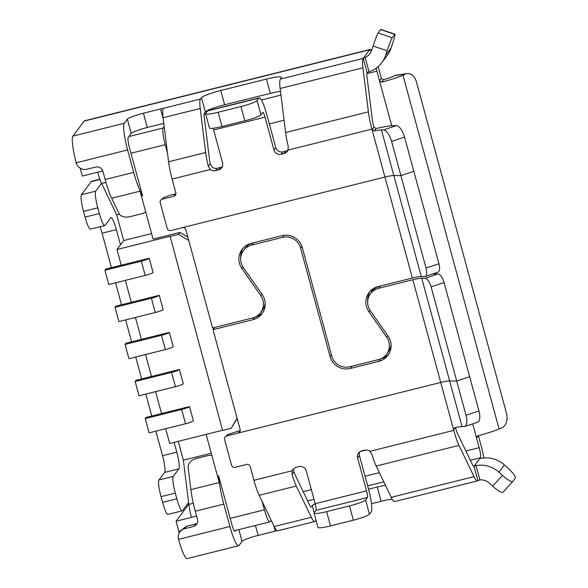 <?xml version="1.0" encoding="UTF-8"?>
<svg xmlns="http://www.w3.org/2000/svg" width="588" height="588" viewBox="0 0 588 588"><rect width="100%" height="100%" fill="white"/><g stroke="black" fill="none" stroke-linecap="round" stroke-linejoin="round"><path stroke-width="0.88" d="M189.505 406.565A7.291 0.919 164.8 0 1 181.641 409.491L145.229 418.59L146.118 417.406L189.505 406.565L193.379 420.832A7.291 0.919 164.8 0 1 185.514 423.757L149.102 432.849L145.229 418.59M179.428 369.477A7.291 0.919 164.8 0 1 171.564 372.41L135.152 381.502L136.041 380.318L179.428 369.477L183.309 383.743A7.291 0.919 164.8 0 1 175.437 386.669L139.033 395.768L135.152 381.502M169.351 332.396A7.291 0.919 164.8 0 1 161.487 335.322L125.082 344.421L125.964 343.238L169.351 332.396L173.232 346.655A7.291 0.919 164.8 0 1 165.36 349.588L128.956 358.68L125.082 344.421M159.282 295.308A7.291 0.919 164.8 0 1 151.41 298.241L115.005 307.333L115.887 306.15L159.282 295.308L163.155 309.575A7.291 0.919 164.8 0 1 155.283 312.5L118.879 321.599L115.005 307.333M149.205 258.228A7.291 0.919 164.8 0 1 141.333 261.153L104.929 270.252L105.811 269.069L149.205 258.228L153.078 272.487A7.291 0.919 164.8 0 1 145.207 275.419L108.802 284.511L104.929 270.252M390.704 349.382L390.344 348.052M374.321 289.075L374.078 288.201M373.299 290.068L370.521 290.92M373.534 289.825L370.991 290.457M271.156 520.27L270.113 521.666A14.898 2.359 -104 0 1 269.848 521.857A14.898 2.359 -104 0 1 264.431 509.825L230.173 518.381M164.199 126.604L163.155 128A14.898 2.359 -104 0 0 165.221 144.685L167.462 152.917M213.018 327.847L213.378 329.192M262.189 501.586L264.431 509.825M187.866 237.089L179.913 232.4L153.078 239.103L140.054 191.174M80.122 168.058L82.298 176.062L97.711 172.21A17.883 2.837 76 0 0 101.651 183.507L116.703 214.87L119.386 214.201M102.819 170.961L97.718 172.233M211.254 453.23L183.36 460.198L188.829 504.386A17.883 2.837 76 0 0 191.49 517.374L176.077 521.233L178.789 531.221A14.898 2.359 76 0 0 179.267 532.897M178.237 441.345L183.36 460.198M237.067 418.2L231.165 428.321L237.17 418.568M231.165 428.321L222.602 430.46L170.079 236.236L116.983 249.503L121.253 265.21M222.551 430.276L169.689 443.484L165.676 428.711M176.077 521.233L188.807 504.21M191.49 517.359L196.598 516.08M116.703 214.87L123.678 240.543L151.579 233.576M206.131 434.378L219.221 482.55M161.553 413.548L155.599 391.63M151.483 376.46L145.523 354.542M141.407 339.379L135.446 317.461M131.33 302.291L125.376 280.373M123.678 240.543L116.983 249.503M179.913 232.4L178.465 234.34L169.903 236.479M188.763 240.411L178.465 234.34M251.495 243.292A14.898 14.59 -143.2 0 0 245.328 248.018L243.52 250.444A14.898 14.59 36.8 0 1 251.576 245.1L253.259 242.851M214.701 327.428L213.018 329.67L252.987 319.688A16.684 16.339 36.8 0 0 262.189 294.492L243.366 267.591A14.898 14.59 36.8 0 1 243.52 250.444M378.496 286.503A14.898 14.59 -143.2 0 0 372.329 291.229L370.521 293.655A14.898 14.59 36.8 0 1 378.576 288.311L412.842 279.748A11.922 1.507 164.8 0 1 421.743 278.242L425.021 278.278A8.938 3.609 71.6 0 1 431.129 286.878L444.065 282.571L478.941 410.939A11.922 4.807 71.6 0 1 477.669 422.191L464.733 426.498A11.922 4.807 71.6 0 1 464.064 426.601L462.043 426.579A11.922 1.507 -15.2 0 0 454.84 427.682L453.627 428.814L453.767 430.372L369.837 451.341L371.939 454.428A23.836 3.778 76 0 0 376.21 466.056L391.218 497.323A23.836 3.778 76 0 0 394.658 501.579L477.441 480.896A23.836 3.778 -104 0 1 474.001 476.64L391.218 497.323M284.004 235.303L282.446 237.39A14.898 14.59 36.8 0 1 300.593 248.085L330.044 356.49A16.684 16.339 -143.2 0 0 350.367 368.47L378.9 361.341A16.684 16.339 -143.2 0 0 388.095 336.152L370.366 310.802A14.898 14.59 36.8 0 1 370.521 293.655M314.22 512.729L312.294 505.621L311.28 506.974A8.938 1.419 -104 0 1 311.118 507.091A8.938 1.419 -104 0 1 309.832 505.496L294.823 474.229A8.938 1.419 -104 0 1 293.882 471.907L292.016 474.398L292.192 470.738L253.942 480.293L250.216 466.6A2.977 2.918 36.8 0 0 246.593 464.461L235.171 467.313A2.977 2.918 36.8 0 1 231.54 465.174L224.565 439.501A2.977 2.918 36.8 0 1 226.645 435.936L227.732 434.481L240.235 430.57A2.977 2.918 36.8 0 1 239.875 430.659L238.066 433.084L440.743 382.45A11.922 1.507 164.8 0 1 449.644 380.936L456.707 381.017L469.643 376.71L456.707 381.017L431.129 286.878M213.018 329.67L240.147 429.519A2.977 2.918 36.8 0 1 238.066 433.084M282.446 237.39L251.576 245.1M254.42 317.358L254.795 317.27A16.684 16.339 36.8 0 0 262.858 312.449M380.333 359.018L378.9 361.341M388.771 354.108A16.684 16.339 36.8 0 1 380.708 358.923M432.481 274.015A26.82 3.396 164.8 0 1 434.672 273.935L437.957 273.971A8.938 3.609 71.6 0 1 444.065 282.571M387.757 335.66L386.647 337.137L368.919 311.787A16.684 16.339 36.8 0 1 378.113 286.599L412.379 278.036A11.922 1.507 -15.2 0 1 421.273 276.529L424.558 276.566A8.938 3.609 71.6 0 0 425.058 276.492L437.994 272.178A8.938 3.609 -108.4 0 0 438.949 263.74L426.013 268.054L400.906 175.628L393.835 175.547A11.922 1.507 -15.2 0 0 384.942 177.054L182.258 227.688A2.977 2.918 36.8 0 1 185.889 229.827L212.555 327.964L252.524 317.976A14.898 14.59 36.8 0 0 260.734 295.485L241.918 268.584L243.028 267.092M367.735 300.872A16.684 16.339 36.8 0 1 370.05 291.413M386.647 337.137A14.898 14.59 36.8 0 1 378.437 359.628L349.904 366.758A14.898 14.59 36.8 0 1 331.757 356.056L302.305 247.658A16.684 16.339 -143.2 0 0 281.983 235.678L251.113 243.388A16.684 16.339 -143.2 0 0 241.918 268.576M240.735 257.662A16.684 16.339 36.8 0 1 243.05 248.202M404.537 137.085L391.601 141.392A11.922 4.807 -108.4 0 0 383.464 129.926L381.436 129.904A11.922 1.507 -15.2 0 0 374.233 131.006L376.055 128.574A26.82 3.396 -15.2 0 1 394.372 125.589L396.393 125.619A11.922 4.807 -108.4 0 1 404.537 137.085L413.834 171.314L400.906 175.628L413.834 171.314L438.949 263.74M386.492 354.285L388.3 351.867A14.898 14.59 -143.2 0 0 391.094 344.649M260.58 312.632L262.388 310.214A14.898 14.59 -143.2 0 0 265.181 302.996M426.013 268.054A8.938 3.609 71.6 0 1 425.058 276.492M160.708 200.229L163.405 197.715L169.836 195.319L175.547 193.893L173.732 196.311L162.317 199.163A2.977 2.918 -143.2 0 0 160.237 202.728L167.213 228.401A2.977 2.918 -143.2 0 0 170.843 230.54L384.942 177.054A11.922 1.507 164.8 0 1 393.835 175.547L400.906 175.628L391.601 141.392M392.24 37.779L394.769 34.391A11.922 0.757 -71.1 0 1 394.982 34.229A11.922 0.757 -71.1 0 1 392.564 43.563L391.094 48.025A26.82 26.262 36.8 0 1 387.257 55.397L381.825 62.659A26.82 26.262 -143.2 0 0 385.662 55.279L387.132 50.825A11.922 0.757 -71.1 0 1 392.24 37.779L378.172 32.95L380.708 29.562A11.922 0.757 -71.1 0 1 380.914 29.4L394.982 34.229M163.236 118.82L160.553 108.934L143.428 113.212A14.898 1.882 -15.2 0 0 127.346 119.195L131.22 133.461L128.177 137.526A8.938 1.419 76 0 0 129.419 147.537L142.597 196.032L140.238 191.122L111.691 198.259L119.136 213.76A8.938 5.388 172.9 0 0 130.11 216.649L141.532 213.797A8.938 5.388 172.9 0 0 145.692 211.908M95.675 167.073A5.961 5.836 36.8 0 1 102.937 171.351L105.149 179.502L133.697 172.372L127.611 149.955L76.227 162.795A8.938 8.754 -143.2 0 0 87.112 169.212L95.675 167.073M111.691 198.259A29.797 4.726 -104 0 1 105.149 179.502M371.91 49.517A11.922 11.672 36.8 0 1 370.55 50.193L369.095 50.458L363.23 58.3L365.126 57.448A11.922 11.672 -143.2 0 0 371.601 50.458L373.071 45.996A11.922 0.757 -71.1 0 1 378.172 32.95M140.238 191.122A29.797 4.726 -104 0 1 133.697 172.372M374.233 131.006L371.917 129.132A23.836 3.778 76 0 1 368.382 111.86L362.928 67.818A23.836 3.778 76 0 1 363.156 58.396L367.103 72.559L369.021 71.787A26.82 26.262 -143.2 0 0 381.825 62.659M371.917 129.132L287.995 150.094L288.238 146.346A23.836 3.778 -104 0 1 285.599 132.543L280.145 88.494A23.836 3.778 -104 0 1 280.373 79.079L281.387 77.719A17.883 2.264 -15.2 0 0 281.512 77.315A17.883 2.264 -15.2 0 0 266.43 79.093L220.757 90.508A17.883 2.264 -15.2 0 0 201.456 97.689L205.337 111.955A17.883 2.264 164.8 0 1 224.631 104.767L270.304 93.36A17.883 2.264 164.8 0 1 280.491 91.324M131.22 133.461A14.898 1.882 164.8 0 1 147.301 127.471L163.802 123.355M127.346 119.195L124.303 123.259A23.843 3.778 76 0 0 127.611 149.955M287.995 150.094A5.961 5.836 36.8 0 1 284.048 153.519L281.189 154.232A5.961 5.836 36.8 0 1 273.935 149.955L265.019 117.152A5.961 0.941 76 0 0 262.851 112.337A5.961 0.941 76 0 0 262.74 112.411L260.932 114.829L257.059 100.57A14.898 1.882 164.8 0 1 240.977 106.553L218.141 112.257A14.898 1.882 164.8 0 1 205.572 113.749A14.898 1.882 164.8 0 1 205.675 113.403L207.483 110.985A20.859 3.308 -104 0 1 207.858 110.713L259.234 97.88A20.859 3.308 76 0 0 258.867 98.152L207.483 110.985M260.932 114.829A14.898 1.882 164.8 0 1 244.851 120.819L222.014 126.523A14.898 1.882 164.8 0 1 209.446 128.008L205.572 113.749M76.227 162.795A23.843 3.778 -104 0 1 72.919 136.1L84.135 121.099A23.843 3.778 -104 0 1 84.562 120.79L370.021 49.473A23.843 3.778 76 0 0 369.602 49.782L84.135 121.099M367.103 72.559L367.037 72.655A8.938 1.419 76 0 0 366.949 76.19L372.402 120.231A8.938 1.419 76 0 0 373.806 126.993L376.055 128.574M201.456 97.689L200.442 99.041A23.836 3.778 76 0 0 200.214 108.464L163.104 117.74L168.558 161.781A23.836 3.778 -104 0 0 172.093 179.053L175.812 192.746A2.977 2.918 -143.2 0 1 173.732 196.311M369.095 50.458L369.602 49.782M163.104 117.74A23.836 3.778 -104 0 1 163.074 108.817L162.192 108.604A2.977 0.375 -15.2 0 0 160.553 108.934M205.337 111.955L204.323 113.308A8.938 1.419 76 0 0 204.234 116.843L209.688 160.884A8.938 1.419 76 0 0 210.173 163.817L208.306 166.316A23.836 3.778 -104 0 1 205.668 152.512L200.214 108.464M257.059 100.57L258.867 98.152M222.352 166.455A5.961 5.836 36.8 0 1 220.199 167.506L218.391 169.925A5.961 5.836 36.8 0 0 222.551 162.795L213.635 129.985A5.961 0.941 76 0 0 213.121 128.265M208.306 166.316L210.35 169.498L172.093 179.053M210.173 163.817L212.158 167.073A5.961 5.836 36.8 0 0 217.347 168.219L220.199 167.506M218.391 169.925L215.531 170.638A5.961 5.836 36.8 0 1 210.35 169.498M288.01 150.05A5.961 5.836 36.8 0 1 285.856 151.101L282.997 151.814A5.961 5.836 36.8 0 1 275.743 147.537L266.827 114.726A20.859 3.308 76 0 0 259.234 97.88M394.996 75.602A11.922 7.975 -98.6 0 1 396.312 75.227L407.271 73.566A11.922 7.975 81.4 0 0 405.955 73.941L402.956 75.22A26.82 3.396 164.8 0 1 381.708 82.122L383.523 79.689A11.922 1.507 -15.2 0 0 392.005 76.874L394.996 75.602L405.955 73.941M402.956 75.22L499.065 428.946L502.056 427.667A11.922 7.975 -98.6 0 0 506.422 413.077L416.517 82.166A11.922 7.975 81.4 0 0 407.271 73.566M383.523 79.689L381.333 78.424L379.525 80.85L381.708 82.122M381.333 78.424L378.694 68.73A23.843 3.778 76 0 0 378.113 66.657M371.094 49.951A23.843 3.778 76 0 0 370.021 49.473M284.07 120.231L269.326 123.914M478.25 435.737L476.559 438.001L476.728 436.663L477.809 435.848A26.82 3.396 164.8 0 0 499.065 428.946M391.711 125.714L376.886 71.148A8.938 1.419 76 0 0 376.019 68.296M472.708 423.845L479.191 447.696A8.938 1.419 -104 0 1 480.433 457.707L474.06 466.225L476.008 465.564A26.82 26.262 36.8 0 1 498.933 472.179L502.483 475.383A11.922 2.403 42.3 0 0 512.751 481.476A11.922 2.403 42.3 0 0 512.78 481.44L515.308 478.051A11.922 2.403 42.3 0 0 507.914 468.129L504.364 464.924A26.82 26.262 -143.2 0 0 481.44 458.309L479.926 458.39M366.243 450.026L360.319 451.503M478.397 435.701L480.999 445.278A23.843 3.778 -104 0 1 483.85 457.986M100.033 226.74A14.898 2.359 76 0 1 102.091 233.208L116.358 229.643A14.898 2.359 76 0 0 110.941 217.611A14.898 2.359 76 0 0 110.676 217.803L105.017 225.373A14.898 2.359 -104 0 1 104.752 225.564L90.478 229.129A14.898 2.359 -104 0 1 85.062 217.097L83.511 211.386A14.898 2.359 -104 0 1 81.445 194.709L91.213 181.641A29.797 4.726 -104 0 1 91.743 181.251L99.894 179.215M102.091 233.208L111.448 267.658M115.564 282.821L121.525 304.746M125.641 319.909L131.602 341.826M135.718 356.989L141.671 378.915M145.795 394.078L151.748 415.995M155.871 431.166L162.545 455.722A14.898 2.359 -104 0 1 164.611 472.399L158.951 479.97A14.898 2.359 76 0 0 161.016 496.654L162.567 502.358A14.898 2.359 76 0 0 167.984 514.397L182.258 510.832A14.898 2.359 76 0 0 182.523 510.641L188.601 502.512M116.358 229.643L120.481 244.821M174.158 442.367L176.812 452.15A14.898 2.359 -104 0 1 178.884 468.834L173.217 476.405A14.898 2.359 76 0 0 175.29 493.089L176.834 498.793A14.898 2.359 76 0 0 182.258 510.832M104.752 225.564A14.898 2.359 -104 0 1 99.335 213.532L97.784 207.821A14.898 2.359 -104 0 1 95.719 191.144L101.562 183.324M235.744 530.376L235.134 531.192A8.938 1.419 -104 0 1 234.98 531.309A8.938 1.419 -104 0 1 231.723 524.084L218.552 475.589L219.405 482.498L190.857 489.635L188.153 467.791A8.938 6.99 154.4 0 1 195.841 458.574L207.263 455.722A8.938 6.99 154.4 0 1 211.915 455.656M219.405 482.498A29.797 4.726 76 0 0 223.822 504.092L229.915 526.503L178.531 539.343A8.938 8.754 36.8 0 1 184.772 528.649L193.334 526.503L196.759 524.084M193.334 526.503A5.961 5.836 -143.2 0 0 197.494 519.373L195.282 511.222L223.822 504.092M190.857 489.635A29.797 4.726 76 0 0 195.282 511.222M477.441 480.896A23.836 3.778 -104 0 0 477.868 480.587L479.904 479.904A11.922 11.672 36.8 0 1 489.113 482.976L492.663 486.18A11.922 2.403 42.3 0 0 502.924 492.266A11.922 2.403 42.3 0 0 502.953 492.23L512.714 481.506M184.772 528.649L186.58 526.223L197.039 523.614M186.58 526.223L181.067 530.339L179.935 531.853M392.181 499.153A17.883 2.264 -15.2 0 0 381.142 501.292L371.476 503.703M368.566 489.201L377.261 487.026A17.883 2.264 164.8 0 1 385.441 485.291M273.81 525.797L275.257 531.126L258.132 535.403A14.898 1.882 -15.2 0 0 242.05 541.386L239.007 545.458A23.843 3.778 -104 0 1 238.588 545.76A23.843 3.778 -104 0 1 229.915 526.503M312.294 505.621A17.883 2.264 164.8 0 1 315.197 503.806M349.485 505.93L326.649 511.634A14.898 1.882 164.8 0 1 314.08 513.118A14.898 1.882 164.8 0 1 314.183 512.78L315.991 510.355L367.375 497.521L365.567 499.94A14.898 1.882 164.8 0 1 349.485 505.93L353.359 520.189L330.522 525.893A14.898 1.882 164.8 0 1 317.954 527.385L314.08 513.118M178.531 539.343A23.843 3.778 76 0 0 187.204 558.6L238.588 545.76M477.941 480.492L473.994 466.321A8.938 1.419 -104 0 1 473.832 466.438A8.938 1.419 -104 0 1 472.539 464.843L457.537 433.576A8.938 1.419 -104 0 1 455.494 427.667M276.904 530.795A2.977 0.375 -15.2 0 0 275.257 531.126M315.984 520.13L315.153 521.24A23.836 3.778 -104 0 1 314.727 521.549A23.836 3.778 -104 0 1 311.287 517.293L274.177 526.561A23.836 3.778 76 0 0 277.617 530.817L314.727 521.549M453.767 430.372A23.836 3.778 -104 0 0 458.993 445.373L474.001 476.64M253.942 480.293A23.836 3.778 76 0 0 259.176 495.294L274.177 526.561M292.016 474.398A23.836 3.778 76 0 0 296.286 486.026L311.287 517.293M365.567 499.94L369.44 514.206L371.249 511.78A20.859 3.308 -104 0 0 368.36 488.43L359.444 455.619L357.636 458.045L366.552 490.848A5.961 0.941 -104 0 1 367.375 497.521M369.44 514.206A14.898 1.882 164.8 0 1 353.359 520.189M478.941 410.939L466.005 415.246L456.707 381.017L449.644 380.936L462.043 426.579M466.005 415.246A11.922 4.807 71.6 0 1 464.733 426.498M226.645 435.936L440.743 382.45A11.922 1.507 164.8 0 1 449.644 380.936L421.743 278.242M292.192 470.738A5.961 5.836 -143.2 0 1 296.139 467.313L298.991 466.6A5.961 5.836 -143.2 0 1 306.252 470.878L315.168 503.688A5.961 0.941 -104 0 1 315.991 510.355M293.882 471.907L293.632 469.849M369.837 451.341A5.961 5.836 -143.2 0 0 364.648 450.195L361.796 450.908A5.961 5.836 -143.2 0 0 357.636 458.045M359.643 451.959A5.961 5.836 -143.2 0 0 359.444 455.619M227.732 434.481L225.035 437.002M185.514 423.757L181.641 409.491M175.437 386.669L171.564 372.41M165.36 349.588L161.487 335.322M155.283 312.5L151.41 298.241M145.207 275.419L141.333 261.153M370.763 290.847L372.402 291.134M130.97 153.24L165.221 144.685M128.904 136.556L163.155 128M193.305 503.269L188.829 504.386M101.651 183.507L105.972 182.427M180.781 530.721L178.789 531.221M378.576 288.311L380.26 286.062M412.842 279.748L453.605 429.799L455.266 427.586M252.987 319.688L254.795 317.263M301.894 246.35L300.593 248.085M330.044 356.49L331.389 354.696M350.367 368.47L352.05 366.221M437.957 273.971L425.021 278.278M368.919 311.787L370.028 310.302M373.88 127.28L372.072 129.698L412.379 278.036M261.844 294L260.734 295.485M381.436 129.904L421.273 276.529M394.769 34.391L380.708 29.562M387.132 50.825L373.071 45.996M385.662 55.279L391.094 48.025M365.126 57.448L369.021 71.787M224.631 104.767L220.757 90.508M270.304 93.36L266.43 79.093M147.301 127.471L143.428 113.212M244.851 120.819L240.977 106.553M218.141 112.257L222.014 126.523M124.303 123.259L72.919 136.1M200.442 99.041L162.192 108.604M363.156 58.396L280.373 79.079M362.928 67.818L280.145 88.494M368.382 111.86L285.599 132.543M205.668 152.512L168.558 161.781M396.393 125.619L383.464 129.926M213.635 129.985L265.019 117.152M215.531 170.638L217.347 168.219M275.743 147.537L273.935 149.955M281.189 154.232L282.997 151.814M285.856 151.101L284.048 153.519M162.317 199.163L163.405 197.715M376.886 71.148L366.802 73.669M280.961 95.109L261.41 99.997M205.624 113.932L204.087 114.315M479.191 447.696L465.909 451.018M379.37 472.634L365.038 476.214M311.346 489.635L303.195 491.671M162.545 455.722L176.812 452.15M502.483 475.383L492.663 486.18M498.933 472.179L504.364 464.924M479.904 479.904L476.008 465.564M377.261 487.026L381.142 501.292M255.435 525.459L258.132 535.403M242.05 541.386L238.846 529.604M330.522 525.893L326.649 511.634M458.993 445.373L376.21 466.056M296.286 486.026L259.176 495.294M480.433 457.707L470.326 460.235M383.795 481.851L367.669 485.879M313.97 499.293L307.612 500.88M315.168 503.688L366.552 490.848M161.016 496.654L175.29 493.089M173.217 476.405L158.951 479.97M176.834 498.793L162.567 502.358M164.611 472.399L178.884 468.834M99.975 179.45L91.213 181.641M95.719 191.144L81.445 194.709M97.784 207.821L83.511 211.386M85.062 217.097L99.335 213.532M269.848 521.857L234.267 530.751M502.924 492.266L512.751 481.476"/></g></svg>

